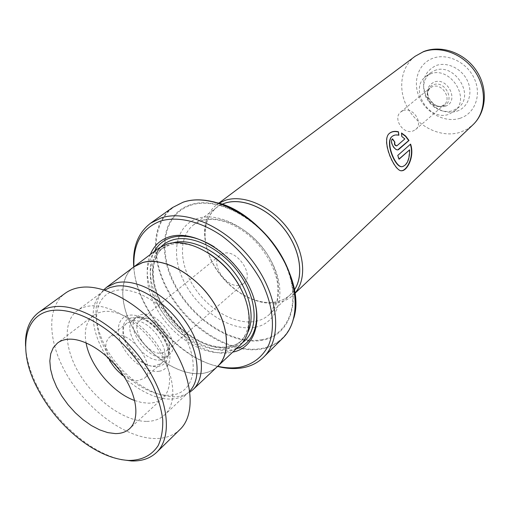 <?xml version="1.0" encoding="UTF-8"?>
<svg xmlns="http://www.w3.org/2000/svg" width="510" height="510" viewBox="0 0 510 510"><rect width="100%" height="100%" fill="white"/><g stroke="black" fill="none" stroke-linecap="round" stroke-linejoin="round"><path stroke-width="0.38" stroke-dasharray="2.55 1.91" d="M114.221 290.859C93.77 296.329 91.06 324.793 106.411 351.326C121.501 377.935 151.591 398.189 172.622 394.938C193.87 392.12 200.309 364.325 184.123 335.134C168.243 305.866 134.417 284.956 114.221 290.859M103.728 289.82C90.461 303.616 94.79 333.221 112.289 357.829C129.693 382.487 158.164 399.464 178.666 396.41L184.658 394.855L189.93 392.126M161.421 359.748L166.107 357.523C168.485 355.381 169.664 352.263 169.639 348.171C169.887 335.969 155.671 319.101 143.603 317.271L137.681 317.296L133.786 319.164C120.143 328.74 144.362 364.108 161.421 359.748M164.602 356.955L169.294 354.724C182.631 344.958 157.596 309.34 140.983 314.632L137.088 316.5C123.433 326.094 147.549 361.348 164.602 356.955M162.371 352.958L166.107 351.18C176.932 343.287 156.742 314.485 143.253 318.699L140.04 320.242C129.011 328.013 148.601 356.586 162.371 352.958M240.248 285.103L243.958 283.216C254.821 275.132 236.716 248.759 223.425 253.419L220.224 255.045C209.106 262.981 226.701 289.272 240.248 285.103M133.843 266.902C117.848 278.913 119.735 308.703 136.501 333.91C153.121 359.187 182.28 376.762 203.375 373.218C208.992 372.255 213.741 369.96 217.623 366.333M294.391 289.858L290.292 294.742C286.543 298.242 282.043 300.568 276.802 301.735C266.494 303.794 255.574 301.69 244.041 295.43C227.065 285.485 215.124 271.307 208.208 252.903C201.845 232.993 204.688 217.84 216.718 207.43L222.226 204.217M222.162 204.191C202.827 212.708 199.729 240.809 213.76 265.149C227.549 289.578 255.873 306.421 276.822 301.78C284.312 300.09 290.171 296.138 294.404 289.929M294.914 293.167L292.982 295.188C289.068 298.854 284.37 301.289 278.887 302.506C258.315 307.014 230.794 291.714 215.889 268.368C200.838 245.1 200.596 216.801 216.737 204.701L219.058 203.139M456.896 111.186C468.103 107.584 473.312 93.457 467.562 81.039C461.977 68.569 446.9 61.347 435.859 65.637C423.835 71.923 420.635 82.174 426.252 96.39L430.115 102.274L435.259 107.081C442.323 112.002 449.539 113.373 456.896 111.186M434.565 70.597C453.83 62.143 475.097 94.49 458.815 107.285L453.078 110.606C446.62 112.538 440.283 111.333 434.061 106.998L429.528 102.765L426.124 97.588C421.846 87.701 423.153 79.554 430.045 73.14L434.565 70.597M430.306 73.982C449.648 65.522 471.087 98.092 454.748 110.919L448.991 114.246C429.089 122.024 408.561 88.918 425.773 76.532L430.306 73.982M445.262 106.22C459.752 102.038 447.978 76.411 434.086 82.129C427.609 85.457 425.958 90.965 429.133 98.653L433.519 103.855C437.357 106.635 441.271 107.425 445.262 106.22M443.222 105.901C455.908 102.223 445.574 79.777 433.404 84.762C430.676 85.814 428.872 87.771 427.992 90.633C427.233 93.47 427.59 96.345 429.057 99.252L432.913 103.83C435.534 105.774 438.3 106.609 441.226 106.341L443.222 105.901M441.507 106.309L444.159 104.792C452.217 98.608 441.87 82.652 432.378 86.674L430.019 88.007L427.354 92.119C426.742 100.954 430.842 105.819 439.652 106.718L441.507 106.309M403.244 110.562C412.96 106.533 423.867 123.222 415.65 129.502L412.941 131.032C403.091 134.882 392.413 118.084 400.828 111.907L403.244 110.562M207.742 252.609C193.628 244.347 180.935 241.785 169.671 244.908L161.256 249.103C145.784 260.757 147.09 289.074 162.766 312.821C178.309 336.638 205.983 352.863 226.179 349.082C231.521 348.069 236.066 345.818 239.815 342.331C250.066 331.787 251.545 316.315 244.239 295.927M158.559 248.293C142.475 260.361 143.845 289.756 160.102 314.409C176.224 339.137 204.931 356.031 225.917 352.174C231.502 351.129 236.251 348.783 240.159 345.13M150.424 254.375C132.963 292.6 190.606 361.915 231.789 352.314L232.783 352.117M154.364 251.43C145.267 268.515 151.789 296.438 168.976 318.144C186.124 339.87 212.358 353.449 231.993 349.854L236.353 348.732M250.933 290.362C242.958 272.346 230.769 257.875 214.366 246.955M133.92 266.724C135.392 308.046 177.34 357.822 217.815 366.288M217.649 366.441C177.34 356.847 136.361 308.212 133.741 266.858M132.109 268.196C117.529 281.265 120.475 310.743 137.368 335.3C154.154 359.926 182.695 376.769 203.413 373.294C208.252 372.472 212.466 370.642 216.055 367.818M398.89 135.246L395.161 135.169L392.279 136.342M401.459 166.662L402.001 166.623C406.859 165.036 409.307 159.451 409.332 149.857M399.062 159.005L398.807 159.235L397.437 155.518L410.34 144.33M399.126 159.19L398.807 159.235M400.809 170.729C393.796 170.557 380.747 140.275 389.047 133.703L389.085 133.671M404.832 138.937L401.555 136.655L401.536 133.308M398.004 149.653C394.727 151.744 388.945 141.378 392.279 139.007L392.528 138.828M396.608 145.917L404.551 139.058M121.221 459.606C109.197 456.852 96.977 450.961 84.564 441.947C64.222 426.742 48.291 407.834 36.758 385.209C29.975 371.446 26.246 358.409 25.57 346.092M134.704 400.548L141.863 402.562L148.614 403.18C154.39 403.078 159.145 401.338 162.881 397.959C173.374 388.499 171.36 365.517 157.341 344.83C143.412 324.105 120.054 309.723 104.078 311.463L98.264 312.789L93.387 315.486C86.362 321.338 83.92 330.448 86.062 342.816M123.471 375.717C128.514 379.14 133.263 380.811 137.713 380.734L144.4 378.273C157.596 368.724 133.391 332.208 115.451 334.879L109.656 337.04C104.888 341.572 104.544 348.591 108.624 358.103M132.906 320.79C150.794 317.934 174.439 353.819 161.192 363.451L154.511 365.976C136.285 367.933 113.513 332.494 127.111 323.002L132.906 320.79M189.797 391.081L188.719 392.164C183.906 396.608 177.773 398.909 170.327 399.062C149.028 399.413 121.456 380.403 105.863 355.419C90.174 330.486 88.472 302.322 103.485 291.006L104.735 290.126M146.376 421.4C124.944 421.33 96.894 401.587 80.752 376.036C64.521 350.529 62.258 321.982 77.137 310.762C80.669 308.116 84.941 306.516 89.932 305.968C109.758 303.648 139.262 321.67 157.042 347.845C174.936 373.983 177.69 402.913 164.781 414.777C160.006 419.188 153.867 421.394 146.376 421.4M179.998 429.484C173.496 435.661 165.081 438.676 154.753 438.53C126.378 437.956 89.977 411.844 69.137 378.516C48.189 345.251 45.275 307.861 65.223 293.269M131.758 317.787C108.528 322.307 136.546 371.624 158.929 366.25C165.055 364.905 168.172 360.532 168.294 353.118C168.568 339.201 152.26 319.853 138.497 317.762L131.758 317.787M159.318 371.229C148.149 373.282 131.593 362.342 123.414 347.782C115.082 333.259 116.975 318.074 128.035 315.486C138.975 312.668 156.595 323.799 164.998 339.118C173.572 354.405 170.614 369.399 159.318 371.229M202.228 220.365L193.838 224.623C178.322 236.296 179.004 264.027 194.023 287.015C208.896 310.074 235.926 325.418 255.905 321.281C261.19 320.178 265.71 317.877 269.465 314.377C282.961 301.977 281.488 273.94 264.951 250.799C248.548 227.581 220.556 214.41 202.228 220.365M415.134 56.278C400.018 67.569 397.481 91.22 408.504 109.459C419.379 127.78 442.068 138.076 460.179 132.3L466.981 129.285L472.904 124.835M460.16 118.25C445.53 123.12 426.883 113.634 419.66 98.009C412.227 82.461 417.907 63.903 432.518 58.401C447.009 52.664 466.988 62.143 474.338 78.642C481.905 95.064 474.899 113.622 460.16 118.25M255.459 327.178C278.983 322.894 287.793 292.549 271.76 262.012C256.065 231.381 220.103 210.872 197.561 218.497C174.771 225.669 170.123 256.517 185.385 284.166C200.347 311.91 232.146 331.914 255.459 327.178M172.667 242.862L163.786 247.203C148.308 258.857 149.564 287.13 165.189 310.82C180.68 334.579 208.309 350.733 228.486 346.928C233.829 345.907 238.368 343.651 242.116 340.164L247.898 332.15M157.386 251.347C147.364 267.138 152.841 294.48 169.333 315.99C185.78 337.537 211.586 351.173 230.781 347.603L236.978 345.755L242.435 342.675M172.565 207.532C149.411 224.196 150.399 264.454 171.838 297.815C193.086 331.29 231.961 354.297 261.407 349.031C269.796 347.495 276.892 343.899 282.699 338.238M293.779 318.157C288.749 335.185 278.033 345.289 261.63 348.489C230.176 354.157 188.286 327.318 168.268 290.579C147.874 253.98 153.134 212.472 183.517 202.202C193.806 198.804 205.485 199.066 218.567 202.986M190.096 204.892C161.842 214.283 156.64 252.743 175.529 286.773C194.061 320.937 233.089 345.761 262.229 340.278C291.612 335.363 303.278 297.7 283.197 259.169C263.53 220.518 218.025 194.916 190.096 204.892M262.089 339.628C233.185 345.091 194.45 320.458 176.065 286.556C157.322 252.775 162.505 214.621 190.542 205.326C218.261 195.451 263.37 220.836 282.878 259.163C302.793 297.362 291.242 334.732 262.089 339.628M143.603 317.271L138.497 317.762C151.406 319.725 168.542 340.068 168.294 353.118L169.639 348.171M169.294 354.724L166.107 357.523M243.958 283.216L239.929 286.728M239.84 286.805L166.107 351.18M216.718 207.43L193.838 224.623L201.724 220.658C216.909 215.845 240.408 224.795 257.314 243.436C266.979 254.509 273.43 266.322 276.675 278.887C278.014 284.038 278.186 291.191 277.191 300.339L269.465 314.377L290.292 294.742M218.892 203.088L216.737 204.701M454.748 110.919L458.815 107.285M415.65 129.502L444.159 104.792M239.815 342.331L242.116 340.164C238.514 343.523 234.115 345.684 228.92 346.653C209.189 350.332 181.388 334.178 165.801 310.284C150.048 286.441 148.843 258.372 163.786 247.203L161.256 249.103M400.828 111.907L430.019 88.007M439.652 106.718L441.226 106.341M427.354 92.119L427.992 90.633M432.913 103.83L433.519 103.855M429.057 99.252L429.133 98.653M425.773 76.532L430.045 73.14M434.061 106.998L435.259 107.081M426.124 97.588L426.252 96.39M294.939 293.339L292.982 295.188M220.224 255.045L216.074 258.417M215.985 258.493L140.04 320.242M137.088 316.5L133.786 319.164M402.001 166.623L402.345 166.642M83.168 441.921L84.564 441.947M36.548 386.586L36.758 385.209M162.881 397.959L129.604 428.693M161.192 363.451L144.4 378.273M103.485 291.006L77.137 310.762M188.719 392.164L164.781 414.777M127.111 323.002L109.656 337.04M93.387 315.486L57.458 343.071"/><path stroke-width="0.76" d="M189.93 392.126L192.933 389.71C206.716 377.056 203.592 346.284 184.403 319.923C165.355 293.486 134.436 277.523 115.228 283.107L106.615 287.27L103.728 289.82M192.933 389.71L217.623 366.333C231.495 353.589 228.901 323.334 210.362 297.725C191.964 272.047 161.625 256.855 142.462 262.663L133.843 266.902L106.615 287.27M222.226 204.217L225.082 203.133C242.212 197.478 267.591 208.08 283.789 228.461C300.071 248.791 304.272 275.209 294.391 289.858M294.404 289.929C304.317 275.279 300.135 248.823 283.84 228.467C267.629 208.048 242.205 197.421 225.057 203.095L222.162 204.191M219.058 203.139L225.312 200.296C243.697 194.138 271.263 206.231 287.927 228.678C304.712 251.054 307.288 279.206 294.914 293.167M216.055 367.818L240.159 345.13C254.088 332.303 251.953 302.5 233.969 277.548C216.132 252.526 186.303 237.991 167.184 243.99L158.559 248.293L132.109 268.196M232.783 352.117C256.861 347.469 265.022 315.582 247.516 283.343C230.354 251.003 192.531 229.188 169.275 236.863C160.28 239.783 153.994 245.616 150.424 254.375M236.353 348.732C255.497 342.911 262.739 317.558 250.933 290.362M214.366 246.955C198.409 237.131 184.04 234.013 171.252 237.609C163.684 240.012 158.055 244.615 154.364 251.43M217.815 366.288C225.611 368.061 232.968 368.379 239.872 367.245C252.992 364.414 262.612 356.968 268.744 344.9C275.521 328.045 272.933 304.24 261.082 280.8C251.079 263.007 238.011 248.038 221.875 235.9C200.481 221.257 177.748 216.004 160.682 220.996C141.984 228.206 133.065 243.448 133.92 266.724M133.741 266.858C132.358 247.458 137.968 232.917 150.565 223.227L161.032 217.98C187.106 209.017 228.716 228.27 253.903 262.962C279.289 297.54 282.412 339.131 263.504 357.261C257.703 362.91 250.582 366.448 242.129 367.882C234.472 369.125 226.312 368.647 217.649 366.441M217.694 366.397C231.578 353.634 228.984 323.334 210.413 297.693C191.989 271.977 161.606 256.766 142.417 262.58L133.792 266.826M244.239 295.927C236.608 277.669 224.445 263.23 207.742 252.609M397.029 145.701L404.832 138.937L401.823 136.508L401.504 132.989L405.66 136.049L409.001 140.48L398.852 149.322C395.69 152.484 389.022 141.519 392.528 138.828L394.893 142.201C394.377 144.215 395.046 145.407 396.895 145.79L397.029 145.701M398.463 131.797L398.89 135.246C396.276 134.595 394.096 134.946 392.349 136.285C384.68 141.55 395.696 168.357 402.345 166.642C407.203 165.061 409.638 159.451 409.645 149.819L399.126 159.19L397.749 155.448L410.601 144.1C414.77 156.277 407.433 170.569 401.867 170.761C394.746 172.259 380.842 140.301 389.27 133.493C391.591 131.446 394.657 130.879 398.463 131.797L398.61 135.195M392.279 136.342L392.113 136.47C384.578 141.563 394.887 167.121 401.459 166.662M409.645 149.819L399.062 159.005M410.34 144.33C414.381 156.328 407.069 170.55 401.51 170.722L400.809 170.729M389.085 133.671C391.406 131.65 394.453 131.083 398.221 131.982M401.536 133.308L405.507 136.31L408.701 140.575L398.004 149.653M394.893 142.201L392.311 139.045M394.625 142.354C394.109 144.355 394.765 145.541 396.608 145.917L396.895 145.79M53.614 310.278C23.613 313 17.614 349.669 36.548 386.586C47.793 408.65 63.336 427.093 83.168 441.921C99.125 453.46 114.336 459.637 128.788 460.447C141.901 460.377 151.7 455.417 158.189 445.574C161.549 438.237 163.053 429.49 162.709 419.328C161.236 408.548 157.877 397.201 152.637 385.273C143.208 366.919 130.579 350.529 114.75 336.096C93.693 318.31 70.928 308.952 53.614 310.278M25.57 346.092C24.933 330.869 29.325 319.642 38.741 312.407C43.057 309.289 48.246 307.39 54.309 306.701C79.962 303.558 119.557 327.694 144.011 362.999C168.619 398.24 173.043 436.828 156.646 452.338C150.208 458.445 141.799 461.32 131.414 460.957L121.221 459.606M115.349 433.596C121.17 433.653 125.919 432.021 129.604 428.693C139.95 419.379 137.356 395.958 122.674 374.538C108.094 353.086 84.15 337.849 68.111 339.239C63.909 339.577 60.358 340.858 57.458 343.071L53.314 347.648L50.745 353.704L49.821 360.972L50.541 369.17L52.849 377.974L56.648 387.052L61.774 396.072L68.047 404.73L75.238 412.705L83.085 419.717L91.316 425.512L99.641 429.866L107.757 432.607L115.349 433.596M104.735 290.126L110.109 287.487L116.299 286.065C135.756 283.509 164.169 300.173 181.439 325.131C198.811 350.051 201.877 378.407 189.797 391.081M38.741 312.407L65.223 293.269C69.589 290.12 74.798 288.156 80.841 287.379C106.45 283.86 145.337 307.001 168.995 341.4C192.805 375.736 196.554 413.788 179.998 429.484L156.646 452.338M108.624 358.103C112.053 365.256 117 371.127 123.471 375.717M86.062 342.816C89.97 365.778 112.742 392.802 134.704 400.548M415.134 56.278L423.561 51.587C441.405 44.497 464.47 52.868 476.238 70.437C488.153 87.905 486.757 111.837 472.904 124.835C485.915 112.729 487.178 89.218 474.995 71.457C462.933 53.627 439.818 45.231 422.949 51.956L415.134 56.278L218.892 203.088M242.435 342.675C258.372 331.43 258.232 301.404 240.586 275.406C223.119 249.326 192.219 233.72 172.533 239.974C165.999 242.014 160.95 245.801 157.386 251.347M247.898 332.15C255.561 316.372 249.078 289.744 231.84 269.344C214.659 248.893 189.516 237.985 172.667 242.862M183.013 202.247L172.565 207.532L183.103 202.196C209.253 193.009 250.136 211.459 274.558 245.24C299.172 278.906 301.767 319.897 282.699 338.238C301.627 320.063 299.013 279.123 274.354 245.406C249.887 211.58 208.992 193.124 183.013 202.247M218.567 202.986C264.441 215.36 306.051 280.06 293.779 318.157M172.565 207.532L150.565 223.227M282.699 338.238L263.504 357.261M472.904 124.835L294.939 293.339M401.51 170.722L401.867 170.761M398.514 149.443L398.852 149.322"/></g></svg>
